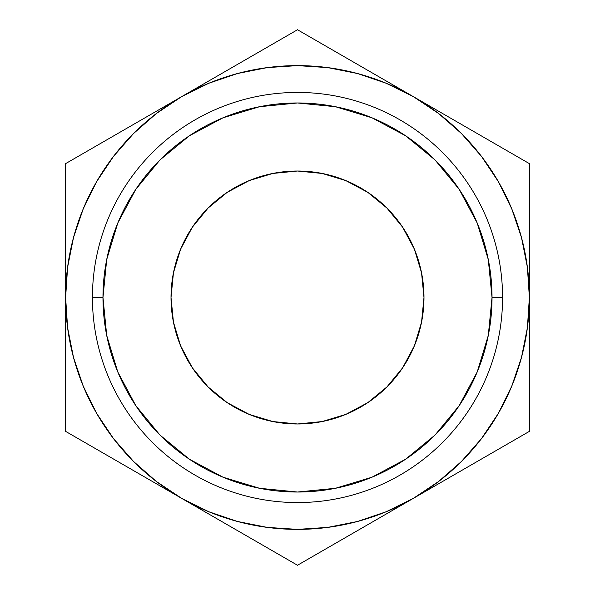 <?xml version="1.0" encoding="UTF-8"?>
<svg xmlns="http://www.w3.org/2000/svg" width="595" height="595" viewBox="0 0 595 595"><rect width="100%" height="100%" fill="white"/><g stroke="black" fill="none" stroke-linecap="round" stroke-linejoin="round"><path stroke-width="0.89" d="M502.567 297.5L492.028 297.5A194.528 194.528 0 0 1 297.5 492.028A194.528 194.528 0 0 1 102.972 297.5L92.433 297.5A205.067 205.067 0 0 0 297.5 502.567A205.067 205.067 0 0 0 502.567 297.5A205.067 205.067 0 0 1 297.5 502.567A205.067 205.067 0 0 1 92.433 297.5A205.067 205.067 0 0 1 297.5 92.433A205.067 205.067 0 0 1 502.567 297.5A205.067 205.067 0 0 0 297.5 92.433A205.067 205.067 0 0 0 92.433 297.5L102.972 297.5L106.713 259.546L117.78 223.058L135.757 189.426L159.951 159.951L189.426 135.757L223.058 117.78L259.546 106.713L297.5 102.972L335.454 106.713L371.942 117.78L405.574 135.757L435.049 159.951L459.243 189.426L477.22 223.058L488.287 259.546L492.028 297.5L488.287 335.454L477.22 371.942L459.243 405.574L435.049 435.049L405.574 459.243L371.942 477.22L335.454 488.287L297.5 492.028L259.546 488.287L223.058 477.22L189.426 459.243L159.951 435.049L135.757 405.574L117.78 371.942L106.713 335.454L102.972 297.5A194.528 194.528 0 0 1 297.5 102.972A194.528 194.528 0 0 1 492.028 297.5L502.567 297.5M171.018 297.5A126.482 126.482 0 0 1 297.5 171.018A126.482 126.482 0 0 1 423.982 297.5L421.55 272.822L414.351 249.097L402.666 227.231L386.936 208.064L367.77 192.334L345.903 180.649L322.178 173.45L297.5 171.018L272.822 173.45L249.097 180.649L227.231 192.334L208.064 208.064L192.334 227.231L180.649 249.097L173.45 272.822L171.018 297.5L173.45 322.178L180.649 345.903L192.334 367.77L208.064 386.936L227.231 402.666L249.097 414.351L272.822 421.55L297.5 423.982L322.178 421.55L345.903 414.351L367.77 402.666L386.936 386.936L402.666 367.77L414.351 345.903L421.55 322.178L423.982 297.5A126.482 126.482 0 0 1 297.5 423.982A126.482 126.482 0 0 1 171.018 297.5M65.621 366.341L65.621 297.5L65.621 431.375L297.5 565.25L529.379 431.375L529.379 163.625L297.5 29.75L65.621 163.625L65.621 431.375L151.309 480.842M237.375 521.451L267.319 527.408M327.681 527.408L357.513 521.48L386.237 511.73L413.436 498.312L383.187 515.783M481.4 438.738L498.312 413.436L511.73 386.237L521.48 357.513L527.408 327.681M527.408 267.319L521.48 237.487L511.73 208.763L498.312 181.564L481.459 156.344L461.46 133.54L438.656 113.541L413.436 96.688L443.691 114.151M357.625 73.549L327.681 67.592M267.319 67.592L237.487 73.52L208.763 83.27L181.564 96.688L211.813 79.217M113.6 156.262L96.688 181.564L83.27 208.763L73.52 237.487L67.592 267.319M67.592 327.681L73.52 357.513L83.27 386.237L96.688 413.436L113.541 438.656L133.54 461.46L156.344 481.459L181.564 498.312L241.265 532.785M65.621 228.606L65.621 163.625L121.856 131.16M65.621 262.462L65.621 248.435M134.068 124.11L151.085 114.285M229.053 69.273L241.265 62.215M529.379 228.659L529.379 297.5L529.379 163.625L353.735 62.215M365.947 69.273L382.964 79.09M460.932 124.11L472.965 131.056M460.932 470.89L443.691 480.842M529.379 366.394L529.379 431.375L473.144 463.84M529.379 332.546L529.379 346.565M229.053 525.735L212.036 515.91M298.415 564.722L413.436 498.312A231.879 231.879 0 0 1 65.621 297.5A231.879 231.879 0 0 1 413.436 96.688A231.879 231.879 0 0 1 413.436 498.312L529.379 431.375L529.379 297.5L527.393 267.237M365.947 525.735L353.943 532.666M134.068 470.89L121.856 463.84M297.5 29.75L65.621 163.625L65.621 297.5L67.607 327.763M181.564 96.688L156.344 113.541L133.54 133.54L113.541 156.344L96.688 181.564M67.607 267.237L65.621 297.5M181.564 498.312L208.763 511.73L237.487 521.48M267.237 527.393L297.5 529.379L327.763 527.393M413.436 498.312L438.656 481.459L461.46 461.46L481.459 438.656L498.312 413.436M527.393 327.763L529.379 297.5M413.436 96.688L386.237 83.27L357.513 73.52M327.763 67.607L297.5 65.621L267.237 67.607"/></g></svg>
